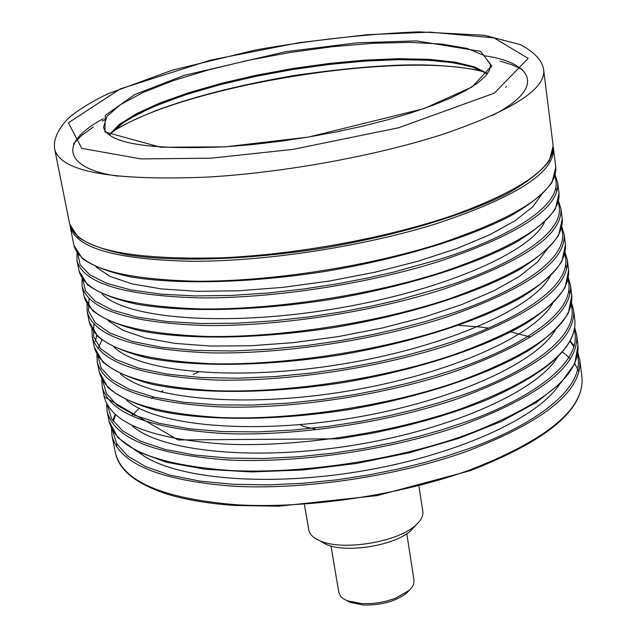 <?xml version="1.0" encoding="UTF-8"?>
<svg xmlns="http://www.w3.org/2000/svg" width="637" height="637" viewBox="0 0 637 637"><rect width="100%" height="100%" fill="white"/><g stroke="black" fill="none" stroke-linecap="round" stroke-linejoin="round"><path stroke-width="0.96" d="M102 293.888C125.616 318.564 223.866 326.853 331.551 309.319C439.267 291.969 529.88 253.088 544.5 222.217M108.099 320.698L123.124 330.38L145.586 338.08L174.944 343.399L210.29 346.034L250.381 345.795L293.625 342.618L338.255 336.599L382.359 327.983L424.083 317.146L461.721 304.566L493.826 290.814L519.306 276.466L537.437 262.102L547.868 248.239M95.916 266.919L109.922 276.37L131.899 283.839L161.328 288.919L197.279 291.308L238.413 290.798L283.051 287.351L329.233 281.068L374.906 272.222L418.023 261.226L456.721 248.589L489.455 234.902L515.062 220.776L532.787 206.786L542.31 193.481M114.214 347.348C140.96 372.661 238.182 381.364 342.714 364.006C447.27 346.831 534.969 307.631 550.543 275.391M120.345 373.831C148.461 399.327 244.497 408.237 347.133 391.182C449.81 374.301 536.338 335.253 553.155 302.4M126.492 400.163C155.898 425.803 250.739 434.888 351.528 418.135C452.342 401.533 537.708 362.66 555.711 329.257M132.655 426.336C163.279 452.087 256.918 461.315 355.884 444.849C454.882 428.526 539.085 389.876 558.203 355.964M138.834 452.35C170.358 477.949 261.441 487.409 357.859 471.73C454.292 456.172 537.732 418.445 559.565 384.207M116.452 446.664L116.714 443.822M132.185 415.292L139.232 408.365M151.479 398.499L153.573 397.002M160.962 392.034L162.968 390.76M193.29 374.405L198.425 372.048M458.871 325.348C495.244 328.151 475.64 326.797 488.388 328.079M510.898 331.941L530.565 337.1M562.415 352.086L564.9 353.941M565.712 354.594L570.394 358.838M574.558 363.727C576.174 366.761 572.344 358.822 579.001 371.745M225.235 146.852L160.667 147.251L104.882 131.931L105.312 115.345L134.869 94.483L184.324 75.333L285.718 51.677L357.134 42.814L416.447 40.879L480.64 51.326L491.692 65.858L472.081 86.982L423.86 108.664L308.491 137.074L225.235 146.852M490.801 66.925L491.43 67.188M409.36 590.22L406.701 593.055C395.872 601.312 381.444 605.309 363.409 605.054L349.801 602.268L346.385 600.42M330.993 545.981L338.844 592.609L340.739 596.479L343.303 598.724L346.839 600.619L361.689 603.645L371.26 603.55L378.72 602.698L386.094 601.209L395.274 598.342L408.994 590.547L411.749 587.64L413.477 584.702L414.058 580.426L406.78 533.71M320.522 541.195L325.603 544.109C345.421 553.76 395.545 545.638 411.311 530.231L415.205 525.859M304.486 504.95L308.754 529.873C309.55 534.188 313.101 537.747 319.408 540.55C341.671 551.403 398.364 542.222 416.065 524.896C421.161 520.246 423.414 515.747 422.801 511.4L418.987 486.405M484.773 72.132C404.575 49.407 180.223 85.748 111.3 132.623M104.922 119.549L102.215 121.149M558.139 202.598C570.115 235.117 497.943 270.319 443.384 287.191L398.746 299.876L371.69 306.102L341.464 311.915L308.38 316.979L273.098 320.881L236.693 323.198L200.639 323.508L166.727 321.502L136.836 317.035L112.661 310.211L95.375 301.341L85.509 290.926L82.858 279.571M558.53 201.188L560.974 208.793C562.543 234.75 523.662 261.441 444.347 288.872C372.358 312.194 277.039 326.685 204.158 325.475C129.12 322.72 88.447 309.686 82.125 286.355M560.974 208.793L562.256 219.104C563.872 245.404 525.095 272.349 445.94 299.947C374.094 323.389 278.942 337.841 206.149 336.447C131.206 333.485 90.542 320.18 84.164 296.539L82.125 286.347L82.046 278.361M557.025 191.068L555.886 188.329M441.943 272.206C521.512 245.022 560.544 218.706 559.039 193.266L555.368 208.928C547.565 220.004 534.125 231.311 515.046 242.848C472.543 265.828 404.121 287.064 329.99 299.549C255.7 311.111 184.045 312.552 136.461 304.16C114.716 299.239 98.393 292.757 87.484 284.707L79.06 271.012C85.286 293.864 125.983 306.508 201.149 308.945C274.165 309.877 369.731 295.329 441.943 272.206M77.045 252.658L77.005 260.74C83.168 283.274 123.873 295.656 199.126 297.877C272.238 298.618 367.971 284.03 440.334 261.043C520.071 234.018 559.206 207.965 557.749 182.875L559.039 193.266M561.46 228.492C572.878 262.094 501.446 297.742 447.365 314.789L425.858 321.422L401.063 328.087L372.82 334.552L341.209 340.508L306.612 345.549L269.833 349.195L232.147 350.971L195.296 350.43L161.328 347.261L132.297 341.408L109.906 333.063L95.216 322.712L88.447 310.983L89.076 298.578M554.771 176.497C567.36 207.917 494.423 242.657 439.371 259.355L394.391 271.927L367.119 278.122L336.662 283.943L303.331 289.039L267.803 293.02L231.159 295.449L194.922 295.926L160.898 294.127L130.999 289.923L106.897 283.393L89.793 274.842L80.166 264.761L77.818 253.749M561.85 226.947L564.175 234.512C565.855 261.313 527.229 288.641 448.321 316.478C376.698 340.118 281.801 354.506 209.143 352.834C134.319 349.562 93.679 335.874 87.205 311.764L87.022 303.849M564.175 234.512L565.449 244.735C567.169 271.88 528.654 299.454 449.897 327.45C378.426 351.218 283.688 365.566 211.118 363.719C136.39 360.239 95.757 346.289 89.22 321.868L87.205 311.764M437.914 244.226C517.897 217.456 557.192 191.793 555.798 167.228L552.04 182.421C544.149 193.178 530.605 204.198 511.407 215.457C468.649 237.927 399.885 258.877 325.427 271.402C250.819 283.027 178.925 284.85 131.262 277.031C109.484 272.397 93.161 266.226 82.284 258.503L73.916 245.277C79.983 267.325 120.712 279.309 196.092 281.212C269.34 281.665 365.327 267.022 437.914 244.226M70.014 225.506L70.229 226.812C76.177 248.287 116.921 259.785 192.462 261.297C265.876 261.417 362.166 246.694 435.015 224.136C515.301 197.677 554.787 172.484 553.473 148.548L555.798 167.228M564.756 254.203C575.657 288.848 504.934 324.942 451.314 342.157L429.991 348.845L405.403 355.55L377.415 362.039L346.082 367.979L311.78 372.979L275.288 376.555L237.864 378.219L201.212 377.518L167.332 374.15L138.261 368.059L115.711 359.451L100.742 348.805L93.623 336.758L93.862 324.034M565.138 252.507L567.352 260.023C569.136 287.669 530.772 315.602 452.262 343.845C381.006 367.796 286.515 382.089 214.08 379.971C139.479 376.188 98.87 361.856 92.246 336.973L91.967 329.146M567.352 260.023L568.618 270.176C570.441 298.148 532.182 326.327 453.831 354.721C382.718 378.8 288.386 393.053 216.039 390.752C141.525 386.77 100.933 372.191 94.244 347.006L92.246 336.973M96.633 335.341L95.431 341.48M566.858 268.583L565.752 265.31M568.005 279.715C578.444 315.379 508.406 351.903 455.224 369.285L434.888 375.79L411.558 382.304L385.09 388.61L355.526 394.43L323.142 399.391L288.561 403.086L252.793 405.06L217.265 404.893L183.687 402.273L153.883 397.082L129.518 389.406L111.794 379.604L101.275 368.21L97.835 355.868M568.395 277.867L570.505 285.336C572.392 313.802 534.276 342.348 456.172 370.973C385.274 395.235 291.197 409.432 218.977 406.868C144.599 402.584 104.014 387.63 97.238 361.991L96.888 354.236M570.505 285.336L571.763 295.409C573.69 324.201 535.677 352.986 457.724 381.762C386.97 406.143 293.052 420.309 220.928 417.569C146.629 413.087 106.06 397.878 99.229 371.944L97.238 361.991M570.075 294.031L568.968 290.576M571.23 305.035C581.223 341.687 511.853 378.649 459.102 396.19L438.909 402.759L415.738 409.32L389.462 415.65L360.104 421.471L327.936 426.408L293.577 430.031L258.017 431.894L222.655 431.583L189.181 428.773L159.417 423.334L135.004 415.388L117.152 405.283L106.443 393.578L102.772 380.91M571.612 303.037L573.634 310.458C575.625 339.736 537.755 368.871 460.049 397.886C389.502 422.442 295.831 436.544 223.842 433.542C149.671 428.773 109.126 413.198 102.199 386.818L101.777 379.134M573.634 310.458L574.885 320.451C576.907 350.047 539.141 379.421 461.586 408.58C391.19 433.264 297.67 447.325 225.769 444.156C151.686 439.188 111.149 423.358 104.173 396.692L102.199 386.81M574.423 330.165C584.01 367.788 515.285 405.164 462.948 422.872L442.89 429.497L419.887 436.106L393.785 442.468L364.627 448.281L332.673 453.194L298.53 456.753L263.169 458.513L227.974 458.051L194.611 455.049L164.887 449.38L140.435 441.162L122.463 430.763L111.571 418.748L107.677 405.761M574.797 328.015L576.74 335.38C578.826 365.455 541.211 395.179 463.895 424.561C393.698 449.419 300.425 463.425 228.659 460.002C154.703 454.738 114.19 438.559 107.127 411.446L106.642 403.842M576.74 335.38L577.974 345.302C580.1 375.687 542.581 405.642 465.424 435.175C395.37 460.145 302.257 474.119 230.57 470.52C156.694 465.066 116.205 448.647 109.078 421.24L107.12 411.446M577.584 355.112C586.796 393.682 518.693 431.464 466.762 449.332L446.84 456.02L423.987 462.669L398.069 469.055L369.102 474.876L337.363 479.757L303.419 483.252L268.257 484.908L233.222 484.303L199.978 481.11L170.294 475.218L145.801 466.738L127.726 456.052L116.659 443.726L112.558 430.429M113.354 421.495L115.456 415.125M569.996 341.504L574.001 346.894M577.958 352.794L579.821 360.12C582.003 390.975 544.635 421.272 467.701 451.02C397.862 476.165 304.988 490.084 233.437 486.238C159.688 480.497 119.215 463.72 112.008 435.891M470.401 469.74C400.808 495.084 308.204 508.939 236.813 504.791C163.215 498.723 122.766 481.524 115.464 453.186C119.31 470.815 137.218 484.669 169.187 494.75C187.764 500.156 209.764 503.74 235.18 505.483L279.102 506.192L377.303 495.594L470.194 470.679C546.825 440.828 584.097 409.814 582.003 377.622C584.256 409.026 547.056 439.729 470.401 469.74M207.877 177.07C112.653 180.972 61.646 171.926 54.862 149.926C52.855 140.244 57.513 129.526 68.844 117.765C78.311 109.922 91.099 102.024 107.191 94.077L172.595 70.078L256.257 49.837C312.807 39.924 366.976 33.928 418.772 31.85L484.255 35.266L520.341 44.63C534.992 52.409 542.804 61.112 543.783 70.739C544.746 89.682 511.423 110.758 443.798 133.977C377.462 155.563 284.866 172.555 207.877 177.07M54.862 149.926L69.712 224.216C77.037 248.971 127.862 260.167 222.202 257.794C298.427 254.362 389.82 237.33 455.152 214.589C521.735 190.057 554.397 167.165 553.147 145.921L543.783 70.739M210.847 158.199L141.032 158.916L81.791 148.381L68.414 122.798L120.266 88.901L210.584 60.093L299.064 42.671L367.461 34.669L430.158 32.161L493.978 37.862L528.192 58.397L494.328 93.145L398.619 127.766L292.67 149.416L210.847 158.199M103.497 127.344L106.912 116.436L120.481 104.611L142.967 92.524L172.874 80.772L208.53 69.895L248.159 60.34L289.962 52.513L332.092 46.748L372.709 43.3L409.981 42.368L442.07 44.08L467.224 48.452L483.817 55.387L490.506 64.663L489.566 70.213L485.203 76.48L477.248 83.328L465.719 90.558L450.757 97.979L432.595 105.424L411.558 112.717L388.044 119.692L362.541 126.19L335.588 132.058L307.775 137.154L279.731 141.366L252.085 144.599L225.434 146.789C149.026 150.069 108.378 143.588 103.497 127.344M487.568 73.629L474.605 66.885L454.81 62.092L429.219 59.36L398.977 58.7L365.304 60.085L329.417 63.413L292.558 68.549L255.955 75.309L220.856 83.479L188.464 92.795L159.975 102.963L136.557 113.641L119.286 124.43L109.118 134.925M109.588 134.2L125.632 120.719L152.092 107.159L185.534 94.714L222.074 84.156L258.399 75.803L292.264 69.592L322.497 65.229L348.742 62.378L371.881 60.626L396.254 59.671L421.821 59.878L447.15 61.789L469.923 66.017L486.891 73.096M522.284 69.608L512.562 64.958L500.021 61.112M93.344 126.978L81.536 135.522L73.462 143.89M492.027 115.623C549.349 86.441 530.358 62.171 484.311 55.738M103.154 118.785C53.229 145.722 69.608 169.673 118.14 176.178M562.256 219.104L558.673 235.22C550.949 246.615 537.612 258.208 518.645 270.008C476.396 293.482 408.317 315.012 334.505 327.458C260.525 338.948 189.117 340.015 141.613 331.073C119.891 325.857 103.576 319.073 92.652 310.705L84.164 296.539M77.005 260.74L79.06 271.012M557.749 182.875L555.161 175.223M565.449 244.735L561.953 261.305C554.309 273.002 541.068 284.882 522.221 296.938C480.218 320.913 412.481 342.714 338.988 355.127C265.318 366.554 194.142 367.246 146.725 357.755C125.035 352.261 108.72 345.174 97.772 336.487L89.22 321.868M70.229 226.812L73.916 245.277M553.473 148.548L553.258 147.235M568.618 270.176L565.202 287.191C557.638 299.183 544.492 311.334 525.764 323.652C484.009 348.113 416.606 370.185 343.431 382.558C270.072 393.921 199.134 394.247 151.797 384.222C130.131 378.45 113.824 371.068 102.86 362.071L94.244 347.006M98.042 348.59L101.872 339.991M571.763 295.409L568.435 312.863C560.942 325.149 547.892 337.578 529.275 350.151C487.767 375.082 420.699 397.416 347.834 409.758C274.786 421.057 204.079 421.025 156.821 410.475C135.195 404.423 118.888 396.747 107.9 387.455L99.229 371.944M574.885 320.451C576.724 346.329 548.035 372.51 488.81 399.001C454.396 413.246 415.173 424.712 371.14 433.399L338.518 438.805L178.089 439.96L104.173 396.692M577.974 345.302L574.805 363.608L560.823 382.956L536.219 402.496L501.733 421.304L458.791 438.375L409.503 452.716L356.529 463.465L302.862 469.987L251.559 471.937L205.417 469.294L166.759 462.335L137.25 451.561L117.869 437.619L109.078 421.24M115.464 453.186L112.008 435.883L111.467 428.351M112.773 420.667L114.994 414.703M570.306 340.954L574.287 345.915M579.821 360.12L582.003 377.622M69.712 224.216L78.025 237.06C88.885 244.512 105.209 250.429 127.002 254.816C174.737 262.173 246.798 260.031 321.653 248.35C396.389 235.801 465.464 215.083 508.437 193.035C527.731 181.999 541.354 171.226 549.309 160.723L553.147 145.921M487.369 73.908L474.39 67.514L454.555 62.896L428.956 60.26L398.762 59.671L365.184 61.08L329.433 64.417L292.733 69.537L256.289 76.265L221.302 84.387L188.982 93.639L160.516 103.735L137.051 114.318L119.692 124.963L109.397 135.124M111.985 131.835C116.26 128.929 129.144 121.388 155.739 110.703C187.995 98.472 234.535 85.661 294.581 75.453C354.881 66.805 402.122 63.445 436.313 65.396C464.811 67.204 478.387 70.102 483.865 71.607M506.28 86.25L505.858 87.516M406.701 593.055L408.994 590.547M349.801 602.268L346.839 600.619M411.311 530.231L416.065 524.896M325.603 544.109L319.408 540.55M300.123 424.64C301.866 426.089 306.739 427.491 314.742 428.852"/></g></svg>
